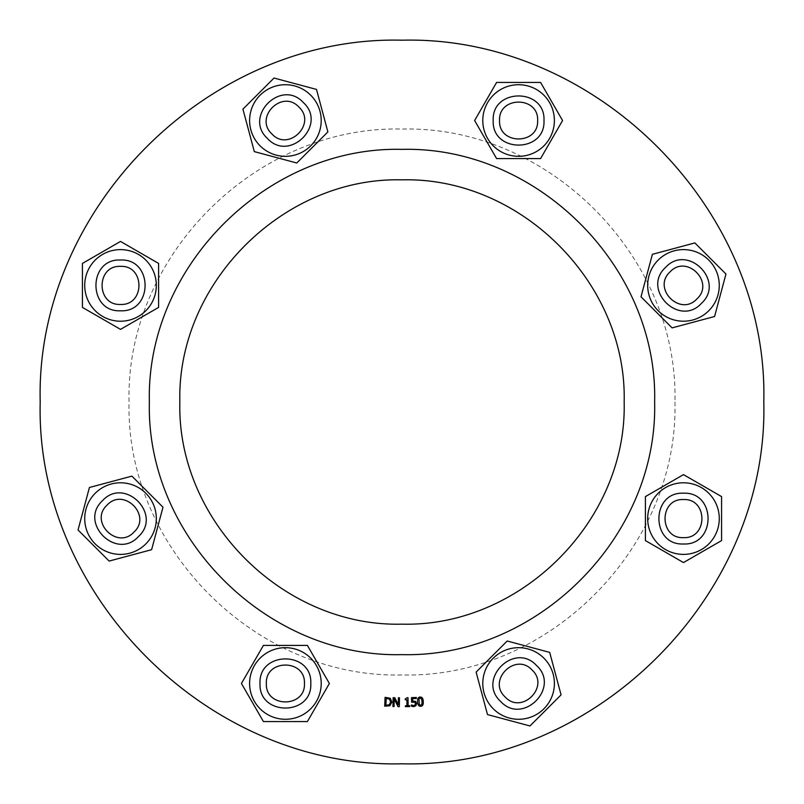 <?xml version="1.0" encoding="UTF-8"?>
<svg xmlns="http://www.w3.org/2000/svg" width="804" height="804" viewBox="0 0 804 804"><rect width="100%" height="100%" fill="white"/><g stroke="black" fill="none" stroke-linecap="round" stroke-linejoin="round"><path stroke-width="0.6" stroke-dasharray="4.02 3.01" d="M179.845 402C176.779 520.711 283.289 627.22 402 624.155C520.711 627.22 627.22 520.711 624.155 402C627.22 283.289 520.711 176.779 402 179.845C283.289 176.779 176.779 283.289 179.845 402C176.779 520.711 283.289 627.22 402 624.155C520.711 627.22 627.22 520.711 624.155 402C627.22 283.289 520.711 176.779 402 179.845C283.289 176.779 176.779 283.289 179.845 402M138.469 536.549C162.74 514.5 124.61 476.37 102.56 500.641C78.29 522.69 116.419 560.82 138.469 536.549M95.204 493.284A35.798 35.798 0 0 1 155.102 509.324A35.798 35.798 0 0 1 111.253 553.172A35.798 35.798 0 0 1 95.204 493.284M131.896 476.119L89.425 487.495L78.038 529.977L109.133 561.071L151.614 549.685L162.991 507.213L131.896 476.119M120.52 310.796C153.273 312.364 153.273 258.446 120.52 260.014C87.767 258.446 87.767 312.364 120.52 310.796M120.52 249.612A35.798 35.798 0 0 1 151.524 303.309A35.798 35.798 0 0 1 89.515 303.309A35.798 35.798 0 0 1 120.52 249.612M158.599 263.421L120.52 241.431L82.43 263.421L82.43 307.399L120.52 329.379L158.599 307.399L158.599 263.421M267.451 138.469C289.5 162.74 327.63 124.61 303.359 102.56C281.31 78.29 243.18 116.419 267.451 138.469M310.716 95.204A35.798 35.798 0 0 1 294.676 155.102A35.798 35.798 0 0 1 250.828 111.253A35.798 35.798 0 0 1 310.716 95.204M327.881 131.896L316.505 89.425L274.023 78.038L242.929 109.133L254.315 151.614L296.787 162.991L327.881 131.896M493.204 120.52C491.636 153.273 545.554 153.273 543.986 120.52C545.554 87.767 491.636 87.767 493.204 120.52M554.388 120.52A35.798 35.798 0 0 1 500.691 151.524A35.798 35.798 0 0 1 500.691 89.515A35.798 35.798 0 0 1 554.388 120.52M540.579 158.599L562.569 120.52L540.579 82.43L496.601 82.43L474.621 120.52L496.601 158.599L540.579 158.599M665.531 267.451C641.26 289.5 679.39 327.63 701.44 303.359C725.71 281.31 687.581 243.18 665.531 267.451M708.796 310.716A35.798 35.798 0 0 1 648.898 294.676A35.798 35.798 0 0 1 692.746 250.828A35.798 35.798 0 0 1 708.796 310.716M672.104 327.881L714.575 316.505L725.962 274.023L694.867 242.929L652.386 254.315L641.009 296.787L672.104 327.881M683.48 493.204C650.727 491.636 650.727 545.554 683.48 543.986C716.233 545.554 716.233 491.636 683.48 493.204M683.48 554.388A35.798 35.798 0 0 1 652.476 500.691A35.798 35.798 0 0 1 714.485 500.691A35.798 35.798 0 0 1 683.48 554.388M645.401 540.579L683.48 562.569L721.57 540.579L721.57 496.601L683.48 474.621L645.401 496.601L645.401 540.579M536.549 665.531C514.5 641.26 476.37 679.39 500.641 701.44C522.69 725.71 560.82 687.581 536.549 665.531M493.284 708.796A35.798 35.798 0 0 1 509.324 648.898A35.798 35.798 0 0 1 553.172 692.746A35.798 35.798 0 0 1 493.284 708.796M476.119 672.104L487.495 714.575L529.977 725.962L561.071 694.867L549.685 652.386L507.213 641.009L476.119 672.104M310.796 683.48C312.364 650.727 258.446 650.727 260.014 683.48C258.446 716.233 312.364 716.233 310.796 683.48M249.612 683.48A35.798 35.798 0 0 1 303.309 652.476A35.798 35.798 0 0 1 303.309 714.485A35.798 35.798 0 0 1 249.612 683.48M263.421 645.401L241.431 683.48L263.421 721.57L307.399 721.57L329.379 683.48L307.399 645.401L263.421 645.401M422.06 701.56L421.567 698.877L420.211 698.033L418.944 699.048L419.266 704.425L420.653 705.299L421.909 704.284L422.06 701.56M420.15 697.048C422.06 696.927 423.105 698.405 423.266 701.49C423.477 704.616 422.623 706.224 420.713 706.284C418.794 706.425 417.748 704.947 417.588 701.842C417.376 698.706 418.231 697.108 420.15 697.048M409.698 705.681L409.718 706.585L405.387 706.666L405.367 705.751L406.985 705.721L406.874 699.771L405.266 699.802L405.246 698.988L407.065 697.711L407.99 697.701L408.13 705.701L409.698 705.681M389.448 699.078L386.221 698.395L385.91 705.229L389.287 704.796L390.654 702.023L389.448 699.078M390.262 698.264L391.89 702.093L389.9 705.731L384.684 706.203L385.096 697.319L390.262 698.264M399.487 697.792L399.317 706.676L398 706.656L394.211 698.917L394.06 706.575L392.965 706.555L393.136 697.671L394.814 697.701L398.251 704.806L398.392 697.771L399.487 697.792M415.628 701.4L416.623 703.51L415.919 705.681L413.779 706.636L411.437 706.224L411.387 704.967L413.758 705.6L415.015 705.018L415.417 703.55L414.864 702.284L411.648 702.224L411.467 697.641L416.331 697.45L416.371 698.495L412.643 698.646L412.743 701.008L415.628 701.4M674.938 402C678.697 547.846 547.846 678.697 402 674.938C256.154 678.697 125.303 547.846 129.062 402C125.303 256.154 256.154 125.303 402 129.062C547.846 125.303 678.697 256.154 674.938 402M763.8 402C768.785 595.332 595.332 768.785 402 763.8C208.668 768.785 35.215 595.332 40.2 402C35.215 208.668 208.668 35.215 402 40.2C595.332 35.215 768.785 208.668 763.8 402"/><path stroke-width="1.21" d="M179.845 402C176.779 283.289 283.289 176.779 402 179.845C520.711 176.779 627.22 283.289 624.155 402C627.22 520.711 520.711 627.22 402 624.155C283.289 627.22 176.779 520.711 179.845 402C176.779 283.289 283.289 176.779 402 179.845C520.711 176.779 627.22 283.289 624.155 402C627.22 520.711 520.711 627.22 402 624.155C283.289 627.22 176.779 520.711 179.845 402M95.204 493.284A35.798 35.798 0 0 0 111.253 553.172A35.798 35.798 0 0 0 155.102 509.324A35.798 35.798 0 0 0 95.204 493.284M78.038 529.977L89.425 487.495L131.896 476.119L162.991 507.213L151.614 549.685L109.133 561.071L78.038 529.977M102.56 500.641C78.29 522.69 116.419 560.82 138.469 536.549C162.74 514.5 124.61 476.37 102.56 500.641M107.053 505.133C123.595 486.922 152.187 515.525 133.987 532.057C117.444 550.258 88.852 521.665 107.053 505.133M120.52 249.612A35.798 35.798 0 0 0 89.515 303.309A35.798 35.798 0 0 0 151.524 303.309A35.798 35.798 0 0 0 120.52 249.612M82.43 263.421L120.52 241.431L158.599 263.421L158.599 307.399L120.52 329.379L82.43 307.399L82.43 263.421M120.52 260.014C87.767 258.446 87.767 312.364 120.52 310.796C153.273 312.364 153.273 258.446 120.52 260.014M120.52 266.365C145.082 265.189 145.082 305.631 120.52 304.445C95.957 305.631 95.957 265.189 120.52 266.365M310.716 95.204A35.798 35.798 0 0 0 250.828 111.253A35.798 35.798 0 0 0 294.676 155.102A35.798 35.798 0 0 0 310.716 95.204M274.023 78.038L316.505 89.425L327.881 131.896L296.787 162.991L254.315 151.614L242.929 109.133L274.023 78.038M303.359 102.56C281.31 78.29 243.18 116.419 267.451 138.469C289.5 162.74 327.63 124.61 303.359 102.56M298.867 107.053C317.077 123.595 288.475 152.187 271.943 133.987C253.742 117.444 282.335 88.852 298.867 107.053M554.388 120.52A35.798 35.798 0 0 0 500.691 89.515A35.798 35.798 0 0 0 500.691 151.524A35.798 35.798 0 0 0 554.388 120.52M540.579 82.43L562.569 120.52L540.579 158.599L496.601 158.599L474.621 120.52L496.601 82.43L540.579 82.43M543.986 120.52C545.554 87.767 491.636 87.767 493.204 120.52C491.636 153.273 545.554 153.273 543.986 120.52M537.635 120.52C538.811 145.082 498.369 145.082 499.555 120.52C498.369 95.957 538.811 95.957 537.635 120.52M708.796 310.716A35.798 35.798 0 0 0 692.746 250.828A35.798 35.798 0 0 0 648.898 294.676A35.798 35.798 0 0 0 708.796 310.716M725.962 274.023L714.575 316.505L672.104 327.881L641.009 296.787L652.386 254.315L694.867 242.929L725.962 274.023M701.44 303.359C725.71 281.31 687.581 243.18 665.531 267.451C641.26 289.5 679.39 327.63 701.44 303.359M696.947 298.867C680.405 317.077 651.813 288.475 670.013 271.943C686.556 253.742 715.148 282.335 696.947 298.867M683.48 554.388A35.798 35.798 0 0 0 714.485 500.691A35.798 35.798 0 0 0 652.476 500.691A35.798 35.798 0 0 0 683.48 554.388M721.57 540.579L683.48 562.569L645.401 540.579L645.401 496.601L683.48 474.621L721.57 496.601L721.57 540.579M683.48 543.986C716.233 545.554 716.233 491.636 683.48 493.204C650.727 491.636 650.727 545.554 683.48 543.986M683.48 537.635C658.918 538.811 658.918 498.369 683.48 499.555C708.043 498.369 708.043 538.811 683.48 537.635M493.284 708.796A35.798 35.798 0 0 0 553.172 692.746A35.798 35.798 0 0 0 509.324 648.898A35.798 35.798 0 0 0 493.284 708.796M529.977 725.962L487.495 714.575L476.119 672.104L507.213 641.009L549.685 652.386L561.071 694.867L529.977 725.962M500.641 701.44C522.69 725.71 560.82 687.581 536.549 665.531C514.5 641.26 476.37 679.39 500.641 701.44M505.133 696.947C486.922 680.405 515.525 651.813 532.057 670.013C550.258 686.556 521.665 715.148 505.133 696.947M249.612 683.48A35.798 35.798 0 0 0 303.309 714.485A35.798 35.798 0 0 0 303.309 652.476A35.798 35.798 0 0 0 249.612 683.48M263.421 721.57L241.431 683.48L263.421 645.401L307.399 645.401L329.379 683.48L307.399 721.57L263.421 721.57M422.06 701.56L421.567 698.877L420.211 698.033L418.944 699.048L419.266 704.425L420.653 705.299L421.909 704.284L422.06 701.56M420.15 697.048C422.06 696.927 423.105 698.405 423.266 701.49C423.477 704.616 422.623 706.224 420.713 706.284C418.794 706.425 417.748 704.947 417.588 701.842C417.376 698.706 418.231 697.108 420.15 697.048M409.698 705.681L409.718 706.585L405.387 706.666L405.367 705.751L406.985 705.721L406.874 699.771L405.266 699.802L405.246 698.988L407.065 697.711L407.99 697.701L408.13 705.701L409.698 705.681M389.448 699.078L386.221 698.395L385.91 705.229L389.287 704.796L390.654 702.023L389.448 699.078M390.262 698.264L391.89 702.093L389.9 705.731L384.684 706.203L385.096 697.319L390.262 698.264M399.487 697.792L399.317 706.676L398 706.656L394.211 698.917L394.06 706.575L392.965 706.555L393.136 697.671L394.814 697.701L398.251 704.806L398.392 697.771L399.487 697.792M415.628 701.4L416.623 703.51L415.919 705.681L413.779 706.636L411.437 706.224L411.387 704.967L413.758 705.6L415.015 705.018L415.417 703.55L414.864 702.284L411.648 702.224L411.467 697.641L416.331 697.45L416.371 698.495L412.643 698.646L412.743 701.008L415.628 701.4M763.8 402C768.785 208.668 595.332 35.215 402 40.2C208.668 35.215 35.215 208.668 40.2 402C35.215 595.332 208.668 768.785 402 763.8C595.332 768.785 768.785 595.332 763.8 402M149.373 402C145.896 536.992 267.008 658.104 402 654.627C536.992 658.104 658.104 536.992 654.627 402C658.104 267.008 536.992 145.896 402 149.373C267.008 145.896 145.896 267.008 149.373 402M260.014 683.48C258.446 716.233 312.364 716.233 310.796 683.48C312.364 650.727 258.446 650.727 260.014 683.48M266.365 683.48C265.189 658.918 305.631 658.918 304.445 683.48C305.631 708.043 265.189 708.043 266.365 683.48"/></g></svg>

